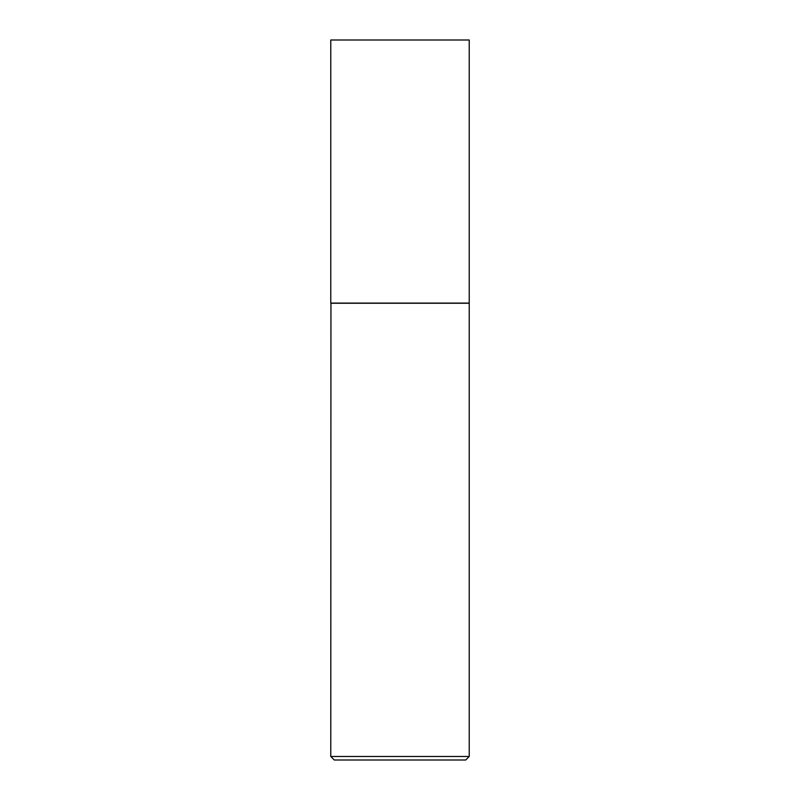 <?xml version="1.0" encoding="UTF-8"?>
<svg xmlns="http://www.w3.org/2000/svg" width="800" height="800" viewBox="0 0 800 800"><rect width="100%" height="100%" fill="white"/><g stroke="black" fill="none" stroke-linecap="round" stroke-linejoin="round"><path stroke-width="1.2" d="M469.23 40L330.77 40L330.77 303.08L469.23 303.08L469.23 40M330.95 303.08L330.77 756.48L469.23 756.48L469.23 303.26L330.77 303.26M469.23 756.48L465.71 760L334.29 760L330.77 756.48"/></g></svg>
